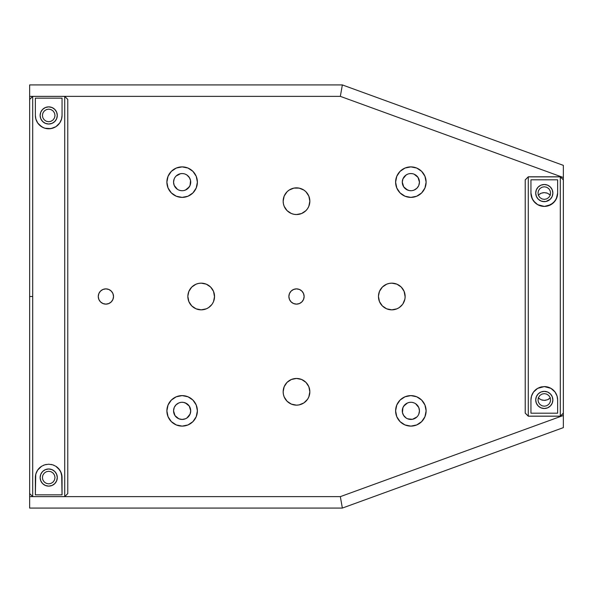<?xml version="1.0" encoding="UTF-8"?>
<svg xmlns="http://www.w3.org/2000/svg" width="593" height="593" viewBox="0 0 593 593"><rect width="100%" height="100%" fill="white"/><g stroke="black" fill="none" stroke-linecap="round" stroke-linejoin="round"><path stroke-width="0.89" d="M530.95 399.927L530.95 413.188L557.635 413.188L557.635 399.927L557.635 413.188L530.95 413.188L530.95 399.927L531.506 396.117L533.492 392.084L537.629 388.371A13.342 13.342 0 0 0 530.95 399.927L531.506 396.117L533.492 392.084L537.629 388.371L544.292 386.584L547.85 387.073L550.927 388.356L555.063 392.055A13.342 13.342 0 0 0 544.3 386.584L550.927 388.356L555.063 392.055L557.072 396.094L557.635 399.927A13.342 13.342 0 0 0 555.07 392.062M544.292 201.65A8.576 8.576 0 0 1 535.709 193.073A8.576 8.576 0 0 1 544.292 184.497A8.576 8.576 0 0 1 552.869 193.073A8.576 8.576 0 0 1 544.292 201.65L541.009 200.997L538.222 199.137L536.369 196.35L535.709 193.073L536.369 189.79L538.222 187.003L541.009 185.149L544.292 184.497L547.569 185.149L550.356 187.003L552.216 189.79L552.869 193.073L552.216 196.35L550.356 199.137L545.96 201.487L542.617 201.487M544.292 408.503A8.576 8.576 0 0 1 535.709 399.927A8.576 8.576 0 0 1 544.292 391.35A8.576 8.576 0 0 1 552.869 399.927A8.576 8.576 0 0 1 544.292 408.503L547.569 407.851L550.356 405.997L552.216 403.21L552.869 399.927L552.216 396.65L550.356 393.863L547.569 392.003L544.292 391.35L541.009 392.003L538.222 393.863L536.369 396.65L535.709 399.927L536.369 403.21L538.222 405.997L541.009 407.851L544.292 408.503M525.228 179.909L525.228 413.091L528.281 416.138L528.281 176.862L525.228 179.909L525.228 413.091L528.281 416.138L560.303 416.138L563.35 413.091L563.35 179.909L563.35 413.091L560.303 416.138L560.303 176.862L560.303 416.138L528.281 416.138L528.281 176.862L525.228 179.909M530.972 399.156L531.343 396.717M531.847 395.123L532.054 394.612M532.959 392.885L533.307 392.351M534.36 391.017L535.027 390.327M535.909 389.549L537.273 388.585M538.155 388.081L540.149 387.244M541.365 386.91L541.958 386.792M546.62 386.792L547.206 386.91M548.406 387.236L550.4 388.067M551.297 388.571L552.654 389.534M553.543 390.32L554.218 391.009M555.263 392.344L555.626 392.892M556.516 394.597L556.738 395.131M557.235 396.702L557.613 399.178M563.35 179.909L560.303 176.862L528.281 176.862L560.303 176.862L563.35 179.909M544.292 391.35L545.96 391.513M557.635 193.073L556.308 198.87L553.351 202.865L547.932 205.904L544.374 206.416L540.786 205.949L537.695 204.674L535.301 202.932L532.306 198.944L530.95 193.073L530.95 179.812L557.635 179.812L557.635 193.073L557.635 179.812L530.95 179.812L530.95 193.073A13.342 13.342 0 0 0 544.292 206.416A13.342 13.342 0 0 0 557.635 193.073L557.079 196.876L555.092 200.894L550.986 204.615L544.374 206.416L537.695 204.674L533.537 200.968L531.513 196.92L530.95 193.073L531.343 196.305M531.839 197.869L532.062 198.41M532.951 200.108L533.322 200.664M534.36 201.976L535.049 202.695M535.946 203.481L537.31 204.444M541.387 206.097L541.972 206.208M546.642 206.201L547.22 206.09M548.473 205.741L550.452 204.904M551.327 204.407L552.683 203.443M553.565 202.665L554.21 201.998M555.278 200.642L555.619 200.123M556.53 198.388L556.738 197.884M557.242 196.276L557.605 193.859M555.063 392.055L557.072 396.094L557.635 399.927M537.629 388.371L540.697 387.081L544.292 386.584M32.697 96.4L29.65 99.446L29.65 296.5L32.697 296.5L32.697 96.4L32.697 496.6L64.719 496.6L67.772 493.554L67.772 99.446L64.719 96.4L64.719 496.6L64.719 96.4L32.697 96.4L29.65 99.446L29.65 493.554L32.697 496.6L64.719 496.6L67.772 493.554L67.772 99.446L64.719 96.4L32.697 96.4M48.708 124.026A8.576 8.576 0 0 1 40.131 115.442A8.576 8.576 0 0 1 48.708 106.866L51.991 107.518L54.778 109.379L56.632 112.166L57.291 115.442L56.632 118.726L54.778 121.513L51.991 123.366L48.708 124.026L45.431 123.366L42.644 121.513L40.784 118.726L40.131 115.442L40.784 112.166L42.644 109.379L45.431 107.518L48.708 106.866A8.576 8.576 0 0 1 57.291 115.442A8.576 8.576 0 0 1 48.708 124.026M48.708 486.134A8.576 8.576 0 0 1 40.131 477.558A8.576 8.576 0 0 1 48.708 468.974L45.431 469.634L42.644 471.487L40.784 474.274L40.131 477.558L40.784 480.834L42.644 483.621L45.431 485.482L48.708 486.134L51.991 485.482L54.778 483.621L56.632 480.834L57.291 477.558L56.632 474.274L54.778 471.487L51.991 469.634L48.708 468.974A8.576 8.576 0 0 1 57.291 477.558A8.576 8.576 0 0 1 48.708 486.134L47.04 485.971M39.242 468.151L41.577 466.276A13.342 13.342 0 0 0 35.365 477.558L35.877 473.903L37.678 470.056L41.577 466.276L44.727 464.823L48.708 464.215L52.688 464.816L55.831 466.268L58.107 468.085L60.827 471.969L62.05 477.558A13.342 13.342 0 0 0 55.831 466.268L59.723 470.019L61.539 473.881L62.05 477.558L62.05 494.851L61.672 474.385M39.294 468.099L37.678 470.056L35.877 473.903L35.365 477.558L35.365 494.851L62.05 494.851L35.365 494.851L35.743 474.4M36.277 472.725L36.447 472.302M39.279 468.122L41.443 466.365M43.4 465.312L43.926 465.097M45.676 464.564L46.328 464.43M51.094 464.43L51.739 464.564M53.496 465.097L54.022 465.312M55.972 466.365L58.247 468.218M60.968 472.295L61.153 472.732M61.679 118.585L62.05 115.442L61.546 119.082L59.774 122.907L55.957 126.65L52.836 128.132L48.878 128.785A13.342 13.342 0 0 0 62.05 115.442L62.05 98.149L35.365 98.149L35.365 115.442A13.342 13.342 0 0 0 41.666 126.776L37.737 123.033L35.891 119.141L35.365 115.442L35.75 118.63M41.688 126.791A13.342 13.342 0 0 0 43.141 127.569L39.368 124.975L37.737 123.033L35.891 119.141L35.365 115.442L35.365 98.149L62.05 98.149L62.05 115.442L61.546 119.082L59.774 122.907L55.957 126.65L50.939 128.599L44.86 128.221L41.673 126.783M43.163 127.577A13.342 13.342 0 0 0 44.853 128.221L43.148 127.577M44.868 128.221A13.342 13.342 0 0 0 48.863 128.785M36.262 120.253L36.455 120.727M39.946 125.508L41.488 126.665M43.437 127.703L43.934 127.903M45.683 128.436L46.38 128.585M48.352 128.785L48.782 128.785M51.161 128.562L51.717 128.444M53.518 127.895L54.059 127.665M56.046 126.591L58.158 124.864M60.983 120.69L61.146 120.29M48.878 128.785L44.86 128.221M41.577 466.276L44.727 464.823L48.708 464.215L52.688 464.816L55.831 466.268M50.383 469.145L51.991 469.634M41.577 472.791L42.644 471.487M45.431 469.634L47.04 469.145M48.708 106.866L50.383 107.029M55.846 120.209L54.778 121.513M51.991 123.366L50.383 123.855M47.04 123.855L45.431 123.366M32.697 496.6L32.697 296.5L29.65 296.5L29.65 493.554L32.697 496.6M32.697 96.362L29.65 99.409L29.65 96.362L29.65 99.409L32.697 96.362L29.65 96.362L64.719 96.362L32.697 96.362M67.772 99.409L64.719 96.362L67.772 99.409M48.708 121.735L46.395 121.291L44.26 119.89L42.859 117.762L42.422 115.442L42.859 113.13L44.26 110.995L46.395 109.594L48.708 109.156L51.028 109.594L53.155 110.995L54.556 113.13L55.001 115.442L54.556 117.762L53.155 119.89L51.028 121.291L48.708 121.735M29.65 493.591L32.697 496.637L64.719 496.637L67.772 493.591L64.719 496.637L340.338 496.637L563.35 415.471L563.35 427.635L342.354 508.075L563.35 427.635L563.35 415.471L340.338 496.637L29.65 496.637L29.65 508.075L342.354 508.075L340.338 496.637L342.354 508.075L29.65 508.075L29.65 493.591L32.697 496.637L29.65 496.637L29.65 493.591M48.708 483.844L46.395 483.406L44.26 482.005L42.859 479.87L42.422 477.558L42.859 475.238L44.26 473.11L46.395 471.709L48.708 471.265L51.028 471.709L53.155 473.11L54.556 475.238L55.001 477.558L54.556 479.87L53.155 482.005L51.028 483.406L48.708 483.844M410.867 166.885A15.248 15.248 0 0 1 426.115 182.133A15.248 15.248 0 0 1 410.867 197.387L416.701 196.224L421.645 192.918L424.951 187.974L426.115 182.133L424.951 176.299L421.645 171.355L416.701 168.049L410.867 166.885L405.026 168.049L400.082 171.355L396.776 176.299L395.613 182.133L396.776 187.974L400.082 192.918L405.026 196.224L410.867 197.387A15.248 15.248 0 0 1 395.613 182.133A15.248 15.248 0 0 1 410.867 166.885M410.867 395.613A15.248 15.248 0 0 1 426.115 410.867A15.248 15.248 0 0 1 410.867 426.115L416.701 424.951L421.645 421.645L424.951 416.701L426.115 410.867L424.951 405.026L421.645 400.082L416.701 396.776L410.867 395.613L405.026 396.776L400.082 400.082L396.776 405.026L395.613 410.867L396.776 416.701L400.082 421.645L405.026 424.951L410.867 426.115A15.248 15.248 0 0 1 395.613 410.867A15.248 15.248 0 0 1 410.867 395.613M182.133 395.613A15.248 15.248 0 0 1 197.387 410.867A15.248 15.248 0 0 1 182.133 426.115L187.974 424.951L192.918 421.645L196.224 416.701L197.387 410.867L196.224 405.026L192.918 400.082L187.974 396.776L182.133 395.613L176.299 396.776L171.355 400.082L168.049 405.026L166.885 410.867L168.049 416.701L171.355 421.645L176.299 424.951L182.133 426.115A15.248 15.248 0 0 1 166.885 410.867A15.248 15.248 0 0 1 182.133 395.613M182.133 166.885A15.248 15.248 0 0 1 197.387 182.133A15.248 15.248 0 0 1 182.133 197.387L187.974 196.224L192.918 192.918L196.224 187.974L197.387 182.133L196.224 176.299L192.918 171.355L187.974 168.049L182.133 166.885L176.299 168.049L171.355 171.355L168.049 176.299L166.885 182.133L168.049 187.974L171.355 192.918L176.299 196.224L182.133 197.387A15.248 15.248 0 0 1 166.885 182.133A15.248 15.248 0 0 1 182.133 166.885M299.102 404.893L296.5 405.145L299.102 404.893L303.912 402.899L307.597 399.215L308.827 396.91L309.842 391.803L308.827 386.695L305.936 382.366L301.607 379.476L296.5 378.46A13.342 13.342 0 0 1 309.842 391.803A13.342 13.342 0 0 1 296.5 405.145A13.342 13.342 0 0 1 283.157 391.803A13.342 13.342 0 0 1 296.5 378.46L291.393 379.476L287.064 382.366L284.173 386.695L283.157 391.803L283.417 394.404L283.157 391.803M296.5 187.855A13.342 13.342 0 0 1 309.842 201.197A13.342 13.342 0 0 1 296.5 214.54A13.342 13.342 0 0 1 283.157 201.197A13.342 13.342 0 0 1 296.5 187.855L293.898 188.107L299.102 188.107L303.912 190.101L305.936 191.761L308.827 196.09L309.842 201.197L309.583 198.596M391.803 283.157A13.342 13.342 0 0 1 405.145 296.5A13.342 13.342 0 0 1 391.803 309.842A13.342 13.342 0 0 1 378.46 296.5A13.342 13.342 0 0 1 391.803 283.157L389.201 283.417L391.803 283.157L396.91 284.173L401.239 287.064L404.13 291.393L405.138 296.937M201.197 283.157A13.342 13.342 0 0 1 214.54 296.5A13.342 13.342 0 0 1 201.197 309.842A13.342 13.342 0 0 1 187.855 296.5A13.342 13.342 0 0 1 201.197 283.157L198.596 283.417L201.197 283.157L206.305 284.173L210.634 287.064L213.524 291.393L214.533 296.937M296.5 288.873A7.627 7.627 0 0 1 304.127 296.5A7.627 7.627 0 0 1 296.5 304.127A7.627 7.627 0 0 1 288.873 296.5A7.627 7.627 0 0 1 296.5 288.873L293.579 289.458L291.111 291.111L289.458 293.579L288.873 296.5L289.458 299.421L291.111 301.889L293.579 303.542L296.5 304.127L299.421 303.542L301.889 301.889L303.542 299.421L304.127 296.5L303.542 293.579L301.889 291.111L299.421 289.458L296.5 288.873M105.895 288.873A7.627 7.627 0 0 1 113.515 296.5A7.627 7.627 0 0 1 105.895 304.127A7.627 7.627 0 0 1 98.268 296.5A7.627 7.627 0 0 1 105.895 288.873L102.974 289.458L100.499 291.111L98.846 293.579L98.268 296.5L98.846 299.421L100.499 301.889L102.974 303.542L105.895 304.127L108.808 303.542L111.284 301.889L112.937 299.421L113.515 296.5L112.937 293.579L111.284 291.111L108.808 289.458L105.895 288.873M412.535 173.727L410.867 173.556A8.576 8.576 0 0 1 419.444 182.133A8.576 8.576 0 0 1 410.867 190.716L409.192 190.546L410.867 190.716A8.576 8.576 0 0 1 402.284 182.133A8.576 8.576 0 0 1 410.867 173.556L409.192 173.727M410.867 402.284A8.576 8.576 0 0 1 419.444 410.867A8.576 8.576 0 0 1 410.867 419.444A8.576 8.576 0 0 1 402.284 410.867A8.576 8.576 0 0 1 410.867 402.284L409.192 402.454L410.867 402.284M182.133 402.284A8.576 8.576 0 0 1 190.716 410.867A8.576 8.576 0 0 1 182.133 419.444A8.576 8.576 0 0 1 173.556 410.867A8.576 8.576 0 0 1 182.133 402.284L183.808 402.454L182.133 402.284M183.808 173.727L182.133 173.556A8.576 8.576 0 0 1 190.716 182.133A8.576 8.576 0 0 1 182.133 190.716L180.465 190.546L182.133 190.716A8.576 8.576 0 0 1 173.556 182.133A8.576 8.576 0 0 1 182.133 173.556L180.635 173.69M178.856 190.056L180.465 190.546M175.002 177.374L174.305 178.626M178.856 174.209L180.465 173.727L176.069 176.069M190.056 178.856L190.546 180.465L189.271 177.374L186.899 175.002L189.552 177.826M190.546 180.465L190.056 185.416L190.546 180.465M189.271 186.899L185.416 190.056L188.203 188.203L190.056 185.416M183.808 190.546L185.416 190.056M180.465 419.273L178.856 418.791L182.133 419.444L185.416 418.791L183.808 419.273M176.069 416.931L175.002 415.626L178.856 418.791M177.374 403.729L178.856 402.943L176.069 404.797L174.401 407.146M185.416 402.943L189.271 406.101L186.899 403.729L183.808 402.454M190.056 407.584L190.716 410.867L190.056 414.144L190.716 410.867L189.271 406.101M189.271 415.626L186.899 417.998L190.056 414.144M409.192 419.273L407.584 418.791L412.365 419.31M402.943 414.144L402.454 412.535L403.729 415.626L406.101 417.998L403.448 415.174M402.454 412.535L402.943 407.584L402.454 412.535M403.729 406.101L407.584 402.943L404.797 404.797L402.943 407.584M414.144 402.943L412.535 402.454M417.998 415.626L418.695 414.374M414.144 418.791L412.535 419.273L416.931 416.931M407.584 190.056L403.729 186.899L406.101 189.271L409.192 190.546M402.943 185.416L402.284 182.133L402.943 178.856L402.284 182.133L403.729 186.899M403.729 177.374L406.101 175.002L402.943 178.856M416.931 176.069L417.998 177.374L414.144 174.209M415.626 189.271L414.144 190.056L416.931 188.203L418.599 185.854M412.535 190.546L414.144 190.056M198.596 283.417L196.09 284.173L191.761 287.064L188.87 291.393L187.862 296.063M190.108 289.08L190.516 288.509M203.799 309.583L201.197 309.842L206.305 308.827L208.61 307.597L211.879 304.491M389.201 283.417L386.695 284.173L382.366 287.064L379.476 291.393L378.467 296.063M380.706 289.087L381.121 288.509M394.404 309.583L391.803 309.842L396.91 308.827L399.215 307.597L402.484 304.491M563.35 165.365L563.35 179.849L560.303 176.796L528.281 176.796L525.228 179.849L528.281 176.796L560.303 176.796L563.35 179.849L563.35 177.529L340.338 96.362L342.354 84.925L29.65 84.925L29.65 96.362L29.65 84.925L342.354 84.925L563.35 165.365L342.354 84.925L340.338 96.362L563.35 177.529L563.35 165.365M563.35 413.151L563.35 415.471L563.35 413.151L560.303 416.204L563.35 413.151M64.719 96.362L340.338 96.362L64.719 96.362M538.222 397.866L541.135 399.778L544.292 400.379L547.45 399.778L550.356 397.866M550.356 195.134L547.45 193.222L544.292 192.621L541.135 193.222L538.222 195.134M187.855 296.5L188.87 301.607L191.761 305.936L196.09 308.827L201.197 309.842M212.294 303.912L213.524 301.607L214.54 296.5M378.46 296.5L379.476 301.607L382.366 305.936L386.695 308.827L391.803 309.842M402.899 303.912L404.893 299.102L405.145 296.5M293.898 188.107L289.087 190.101L287.064 191.761L284.173 196.09L283.157 201.197L283.417 203.799L284.173 206.305L287.064 210.634L291.393 213.524L293.898 214.281L296.5 214.54L301.607 213.524L305.936 210.634L307.597 208.61L308.827 206.305L309.842 201.197M283.417 394.404L284.173 396.91L287.064 401.239L291.393 404.13L296.5 405.145M173.667 194.815L171.355 192.918M192.918 171.355L193.37 171.822M196.224 176.299L196.453 176.884M196.224 187.974L195.883 188.737M194.815 190.605L194.534 191.02M174.209 178.856L173.556 182.133L174.209 185.416L177.374 189.271M186.899 175.002L185.416 174.209M196.224 405.026L196.483 405.694M196.224 416.701L195.905 417.42M180.465 402.454L178.856 402.943M174.209 407.584L173.556 410.867L175.002 415.626M185.416 418.791L186.899 417.998M400.082 421.645L399.63 421.178M396.776 416.701L396.547 416.116M396.776 405.026L397.117 404.263M398.185 402.395L398.466 401.98M419.333 398.185L421.645 400.082M409.192 402.454L407.584 402.943M406.101 417.998L407.584 418.791M418.791 414.144L419.444 410.867L418.791 407.584L415.626 403.729M396.776 187.974L396.517 187.306M396.776 176.299L397.095 175.58M407.584 174.209L406.101 175.002M418.791 185.416L419.444 182.133L417.998 177.374M548.97 398.993L547.45 399.778M545.916 400.223L544.292 400.379M542.662 400.223L541.135 399.778M539.608 398.993L538.318 397.962M539.608 194.007L541.135 193.222M542.662 192.777L544.292 192.621M545.916 192.777L547.443 193.222M548.97 194.007L550.26 195.038M544.292 186.78L546.605 187.225L548.74 188.626L550.141 190.753L550.578 193.073L550.141 195.386L548.74 197.521L546.605 198.922L544.292 199.359L541.972 198.922L539.845 197.521L538.444 195.386L537.999 193.073L538.444 190.753L539.845 188.626L541.972 187.225L544.292 186.78M525.228 413.151L528.281 416.204L560.303 416.204L528.281 416.204L525.228 413.151M544.292 393.641L546.605 394.078L548.74 395.479L550.141 397.614L550.578 399.927L550.141 402.247L548.74 404.374L546.605 405.775L544.292 406.22L541.972 405.775L539.845 404.374L538.444 402.247L537.999 399.927L538.444 397.614L539.845 395.479L541.972 394.078L544.292 393.641"/></g></svg>
